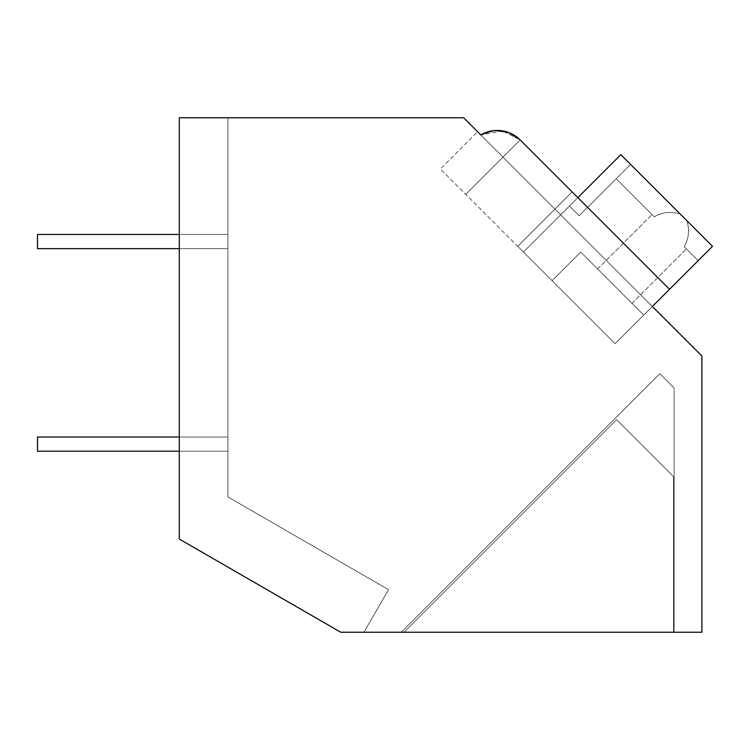 <?xml version="1.0" encoding="UTF-8"?>
<svg xmlns="http://www.w3.org/2000/svg" width="750" height="750" viewBox="0 0 750 750"><rect width="100%" height="100%" fill="white"/><g stroke="black" fill="none" stroke-linecap="round" stroke-linejoin="round"><path stroke-width="0.56" stroke-dasharray="3.75 2.81" d="M502.847 130.931L480.806 134.934C495.056 127.584 508.191 129.253 520.181 139.941L669.534 289.294L520.181 139.941L577.866 197.625L523.434 252.047L517.706 246.319L572.137 191.897L517.706 246.319L440.363 168.975L615.103 343.716L669.534 289.294L652.341 306.478L477.6 131.738L701.887 356.025L701.887 632.25L340.744 632.25L179.288 539.034L179.288 117.75L463.612 117.75L480.806 134.934A32.409 32.409 0 0 1 520.181 139.941L507.675 132.169M179.288 539.034L179.288 117.75L227.906 117.75L179.288 117.75L227.906 117.75L179.288 117.75L227.906 117.75L179.288 117.75L227.906 117.75L179.288 117.75L227.906 117.75L179.288 117.75L227.906 117.75L179.288 117.75L227.906 117.75L179.288 117.75L227.906 117.75L179.288 117.75L227.906 117.75L179.288 117.75L227.906 117.75L179.288 117.75L227.906 117.75L179.288 117.75L179.288 539.034L340.744 632.25L363.938 632.25L388.528 589.669L227.906 496.931L227.906 117.75L227.906 496.931L227.906 117.75L227.906 496.931L388.528 589.669L363.938 632.25L388.528 589.669L227.906 496.931L388.528 589.669L363.938 632.25L388.528 589.669L227.906 496.931L227.906 117.75L227.906 496.931L388.528 589.669L363.938 632.25L388.528 589.669L227.906 496.931L227.906 117.75L227.906 496.931L388.528 589.669L363.938 632.25L388.528 589.669L227.906 496.931L227.906 117.75L227.906 496.931L388.528 589.669L363.938 632.25L388.528 589.669L227.906 496.931L227.906 117.75L227.906 496.931L388.528 589.669L363.938 632.25L388.528 589.669L227.906 496.931L227.906 117.75L227.906 496.931L388.528 589.669L363.938 632.25L388.528 589.669L227.906 496.931L227.906 117.75L227.906 496.931L388.528 589.669L363.938 632.25L388.528 589.669L227.906 496.931L227.906 117.75L227.906 496.931L388.528 589.669L363.938 632.25L388.528 589.669L227.906 496.931L227.906 117.75L227.906 496.931L388.528 589.669L363.938 632.25L388.528 589.669L227.906 496.931L227.906 117.75L227.906 496.931L388.528 589.669L363.938 632.25L340.744 632.25L363.938 632.25L340.744 632.25L363.938 632.25L340.744 632.25L363.938 632.25L340.744 632.25L363.938 632.25L340.744 632.25L363.938 632.25L340.744 632.25L363.938 632.25L340.744 632.25L363.938 632.25L340.744 632.25L363.938 632.25L340.744 632.25L363.938 632.25L340.744 632.25L363.938 632.25L340.744 632.25L179.288 539.034L179.288 117.75L179.288 539.034L340.744 632.25L179.288 539.034L340.744 632.25L179.288 539.034L179.288 117.75L179.288 539.034L179.288 117.75L179.288 539.034L340.744 632.25L179.288 539.034L179.288 117.75L179.288 539.034L340.744 632.25L179.288 539.034L179.288 117.75L179.288 539.034L340.744 632.25L179.288 539.034L179.288 117.75L179.288 539.034L340.744 632.25L179.288 539.034L179.288 117.75L179.288 539.034L340.744 632.25L179.288 539.034L179.288 117.75L179.288 539.034L340.744 632.25L179.288 539.034L179.288 117.75L179.288 539.034L340.744 632.25L179.288 539.034L179.288 117.75L179.288 539.034L340.744 632.25L179.288 539.034M520.181 139.941L572.137 191.897L517.706 246.319L523.434 252.047L577.866 197.625L669.534 289.294L652.341 306.478L669.534 289.294L577.866 197.625L523.434 252.047L577.866 197.625L523.434 252.047L615.103 343.716L669.534 289.294L520.181 139.941L502.472 130.866L520.181 139.941L669.534 289.294L577.866 197.625L523.434 252.047L517.706 246.319L615.103 343.716L669.534 289.294L652.341 306.478L669.534 289.294L577.866 197.625L523.434 252.047L577.866 197.625L523.434 252.047L577.866 197.625L669.534 289.294L652.341 306.478L669.534 289.294L577.866 197.625L523.434 252.047L615.103 343.716L669.534 289.294L520.181 139.941L502.472 130.866L520.181 139.941L465.75 194.372L520.181 139.941L465.75 194.372L520.181 139.941L465.75 194.372L520.181 139.941L669.534 289.294L577.866 197.625L523.434 252.047L615.103 343.716L669.534 289.294L652.341 306.478L669.534 289.294L577.866 197.625L669.534 289.294L652.341 306.478L669.534 289.294L577.866 197.625L523.434 252.047L517.706 246.319L572.137 191.897L577.866 197.625L523.434 252.047L517.706 246.319L572.137 191.897L577.866 197.625L523.434 252.047L615.103 343.716L669.534 289.294L520.181 139.941C508.172 129.253 495.047 127.584 480.806 134.934C495.047 127.584 508.172 129.253 520.181 139.941L577.866 197.625L523.434 252.047L517.706 246.319L572.137 191.897L577.866 197.625L523.434 252.047L517.706 246.319L572.137 191.897L669.534 289.294L520.181 139.941A32.409 32.409 -45 0 0 480.806 134.934C495.047 127.584 508.172 129.253 520.181 139.941L577.866 197.625L523.434 252.047L517.706 246.319L572.137 191.897L577.866 197.625L523.434 252.047L517.706 246.319L572.137 191.897L577.866 197.625L523.434 252.047L615.103 343.716L669.534 289.294L520.181 139.941A32.409 32.409 -45 0 0 480.806 134.934C495.047 127.584 508.172 129.253 520.181 139.941A32.409 32.409 135 0 0 480.806 134.934L493.894 130.622L480.806 134.934A32.409 32.409 -45 0 1 520.181 139.941L669.534 289.294L520.181 139.941L577.866 197.625L523.434 252.047L517.706 246.319L572.137 191.897L517.706 246.319L572.137 191.897L577.866 197.625L523.434 252.047L615.103 343.716L669.534 289.294L520.181 139.941A32.409 32.409 135 0 0 480.806 134.934C495.056 127.669 508.181 129.338 520.181 139.941A32.409 32.409 135 0 0 480.806 134.934L493.894 130.622L480.806 134.934C495.047 127.584 508.172 129.253 520.181 139.941A32.409 32.409 135 0 0 480.806 134.934A32.409 32.409 0 0 1 520.181 139.941L507.731 132.188A32.409 32.409 -45 0 0 495.328 130.509L480.816 134.934L477.6 131.738L440.363 168.975L477.6 131.738M404.044 632.25L673.528 632.25L673.528 476.625L616.603 419.691L404.044 632.25L673.528 632.25L673.528 476.625L616.603 419.691L404.044 632.25L673.528 632.25L673.528 476.625L616.603 419.691L404.044 632.25L673.528 632.25L673.528 476.625L616.603 419.691L404.044 632.25L673.528 632.25L673.528 476.625L616.603 419.691L404.044 632.25L673.528 632.25L673.528 476.625L616.603 419.691L404.044 632.25L673.528 632.25L673.528 476.625L616.603 419.691L404.044 632.25L673.528 632.25L673.528 476.625L616.603 419.691L404.044 632.25L673.528 632.25L673.528 476.625L616.603 419.691L404.044 632.25L673.528 632.25L673.528 476.625L616.603 419.691L404.044 632.25L673.528 632.25L673.528 476.625L616.603 419.691L404.044 632.25L673.528 632.25L673.528 476.625L616.603 419.691L404.044 632.25M401.25 632.25L674.119 632.25L674.119 388.031L659.794 373.706L401.25 632.25L674.119 632.25L674.119 388.031L659.794 373.706L401.25 632.25L674.119 632.25L674.119 388.031L659.794 373.706L401.25 632.25L674.119 632.25L674.119 388.031L659.794 373.706L401.25 632.25L674.119 632.25L674.119 388.031L659.794 373.706L401.25 632.25L674.119 632.25L674.119 388.031L659.794 373.706L401.25 632.25L674.119 632.25L674.119 388.031L659.794 373.706L401.25 632.25L674.119 632.25L674.119 388.031L659.794 373.706L401.25 632.25L674.119 632.25L674.119 388.031L659.794 373.706L401.25 632.25L674.119 632.25L674.119 388.031L659.794 373.706L401.25 632.25M669.534 289.294L615.103 343.716L669.534 289.294L615.103 343.716L669.534 289.294L615.103 343.716L643.753 315.075L580.725 252.047L552.084 280.697L615.103 343.716L643.753 315.075L580.725 252.047L552.084 280.697L615.103 343.716L643.753 315.075L580.725 252.047L552.084 280.697L580.725 252.047L643.753 315.075L580.725 252.047L552.084 280.697L615.103 343.716L643.753 315.075L580.725 252.047L552.084 280.697L615.103 343.716L643.753 315.075L580.725 252.047L552.084 280.697L580.725 252.047L643.753 315.075L580.725 252.047L552.084 280.697L615.103 343.716L643.753 315.075L580.725 252.047L552.084 280.697L615.103 343.716L523.434 252.047L615.103 343.716L523.434 252.047L615.103 343.716L523.434 252.047L552.084 280.697L580.725 252.047L552.084 280.697L523.434 252.047L615.103 343.716L712.5 246.319L643.753 315.075L580.725 252.047L643.753 315.075L712.5 246.319L698.175 260.644L712.5 246.319L686.887 220.716C689.756 230.119 688.837 238.744 684.131 246.6L698.175 260.644L684.131 246.6C688.837 238.744 689.756 230.119 686.887 220.716L630.572 164.391L579.197 215.766L630.572 164.391L579.197 215.766L569.456 206.025L579.197 215.766L616.247 178.716L579.197 215.766L569.456 206.025L579.197 215.766L616.247 178.716L579.197 215.766L569.456 206.025L579.197 215.766L616.247 178.716L579.197 215.766L569.456 206.025L579.197 215.766L616.247 178.716L579.197 215.766L569.456 206.025L579.197 215.766L630.572 164.391L620.831 154.65L686.887 220.716C689.756 230.119 688.837 238.744 684.131 246.6L698.175 260.644L712.5 246.319L615.103 343.716L523.434 252.047L615.103 343.716L712.5 246.319L698.175 260.644L684.131 246.6C688.837 238.744 689.756 230.119 686.887 220.716L683.569 217.387L686.887 220.716C689.756 230.119 688.837 238.744 684.131 246.6L698.175 260.644L712.5 246.319L686.887 220.716C689.756 230.119 688.837 238.744 684.131 246.6L698.175 260.644L712.5 246.319L686.887 220.716C689.756 230.119 688.837 238.744 684.131 246.6L698.175 260.644L684.131 246.6C688.837 238.744 689.756 230.119 686.887 220.716L620.831 154.65L523.434 252.047L615.103 343.716L712.5 246.319L643.753 315.075L712.5 246.319L698.175 260.644L712.5 246.319L686.887 220.716C689.756 230.119 688.837 238.744 684.131 246.6L698.175 260.644L684.131 246.6C688.837 238.744 689.756 230.119 686.887 220.716L683.569 217.387L686.887 220.716C689.756 230.119 688.837 238.744 684.131 246.6L698.175 260.644L712.5 246.319L686.887 220.716C689.756 230.119 688.837 238.744 684.131 246.6L698.175 260.644L712.5 246.319L686.887 220.716L712.5 246.319L615.103 343.716L523.434 252.047L552.084 280.697L523.434 252.047L620.831 154.65L569.456 206.025L579.197 215.766L569.456 206.025L620.831 154.65L712.5 246.319L643.753 315.075L712.5 246.319L698.175 260.644L712.5 246.319L680.241 214.069C670.837 211.2 662.212 212.119 654.356 216.825L616.247 178.716L654.356 216.825C662.194 212.128 670.819 211.2 680.241 214.069L620.831 154.65L712.5 246.319L620.831 154.65L523.434 252.047L620.831 154.65L569.456 206.025L620.831 154.65L712.5 246.319L620.831 154.65L523.434 252.047L620.831 154.65L680.241 214.069C670.837 211.2 662.212 212.119 654.356 216.825C662.194 212.128 670.819 211.2 680.241 214.069L620.831 154.65L569.456 206.025L620.831 154.65L712.5 246.319L620.831 154.65L523.434 252.047L620.831 154.65L680.241 214.069C670.837 211.2 662.212 212.119 654.356 216.825C662.194 212.128 670.819 211.2 680.241 214.069L620.831 154.65L569.456 206.025L620.831 154.65L712.5 246.319L620.831 154.65L523.434 252.047L620.831 154.65L680.241 214.069C670.837 211.2 662.212 212.119 654.356 216.825C662.194 212.128 670.819 211.2 680.241 214.069L620.831 154.65L569.456 206.025L620.831 154.65L680.241 214.069C670.837 211.2 662.212 212.119 654.356 216.825C662.194 212.128 670.819 211.2 680.241 214.069L620.831 154.65L523.434 252.047L577.866 197.625M614.812 286.134L632.006 303.328L614.812 286.134M620.831 154.65L569.456 206.025L620.831 154.65M680.241 214.069C670.837 211.2 662.212 212.119 654.356 216.825C662.194 212.128 670.819 211.2 680.241 214.069M179.288 437.025L37.5 437.025L37.5 451.2L37.5 437.025L227.906 437.025L227.906 451.2L227.906 437.025L227.906 451.2L227.906 437.025L227.906 451.2L227.906 437.025L227.906 451.2L227.906 437.025L227.906 451.2L227.906 437.025L227.906 451.2L227.906 437.025L37.5 437.025L37.5 451.2L227.906 451.2L37.5 451.2L37.5 437.025L227.906 437.025L37.5 437.025L37.5 451.2L227.906 451.2L37.5 451.2L37.5 437.025L227.906 437.025L37.5 437.025L37.5 451.2L227.906 451.2L37.5 451.2L37.5 437.025L227.906 437.025L37.5 437.025L37.5 451.2L227.906 451.2L37.5 451.2L37.5 437.025L227.906 437.025L37.5 437.025L37.5 451.2L179.288 451.2M179.288 234.459L37.5 234.459L37.5 248.644L37.5 234.459L227.906 234.459L227.906 248.644L227.906 234.459L227.906 248.644L227.906 234.459L227.906 248.644L227.906 234.459L227.906 248.644L227.906 234.459L227.906 248.644L227.906 234.459L227.906 248.644L227.906 234.459L37.5 234.459L37.5 248.644L227.906 248.644L37.5 248.644L37.5 234.459L227.906 234.459L37.5 234.459L37.5 248.644L227.906 248.644L37.5 248.644L37.5 234.459L227.906 234.459L37.5 234.459L37.5 248.644L227.906 248.644L37.5 248.644L37.5 234.459L227.906 234.459L37.5 234.459L37.5 248.644L227.906 248.644L37.5 248.644L37.5 234.459L227.906 234.459L37.5 234.459L37.5 248.644L179.288 248.644M632.006 303.328L686.428 248.897L632.006 303.328M597.628 268.95L652.059 214.528L597.628 268.95"/><path stroke-width="1.12" d="M179.288 117.75L463.612 117.75L480.806 134.934A32.409 32.409 0 0 1 520.181 139.941L669.534 289.294L652.341 306.478L701.887 356.025L701.887 632.25L340.744 632.25L179.288 539.034L179.288 117.75M477.6 131.738L480.806 134.934A32.409 32.409 -45 0 1 495.328 130.509L507.731 132.188A32.409 32.409 -45 0 1 520.181 139.941L572.137 191.897L520.181 139.941M507.675 132.169L502.847 130.931M502.472 130.866L493.894 130.622L502.472 130.866M577.866 197.625L620.831 154.65L712.5 246.319L669.534 289.294M179.288 451.2L37.5 451.2L37.5 437.025L179.288 437.025M179.288 248.644L37.5 248.644L37.5 234.459L179.288 234.459"/></g></svg>

